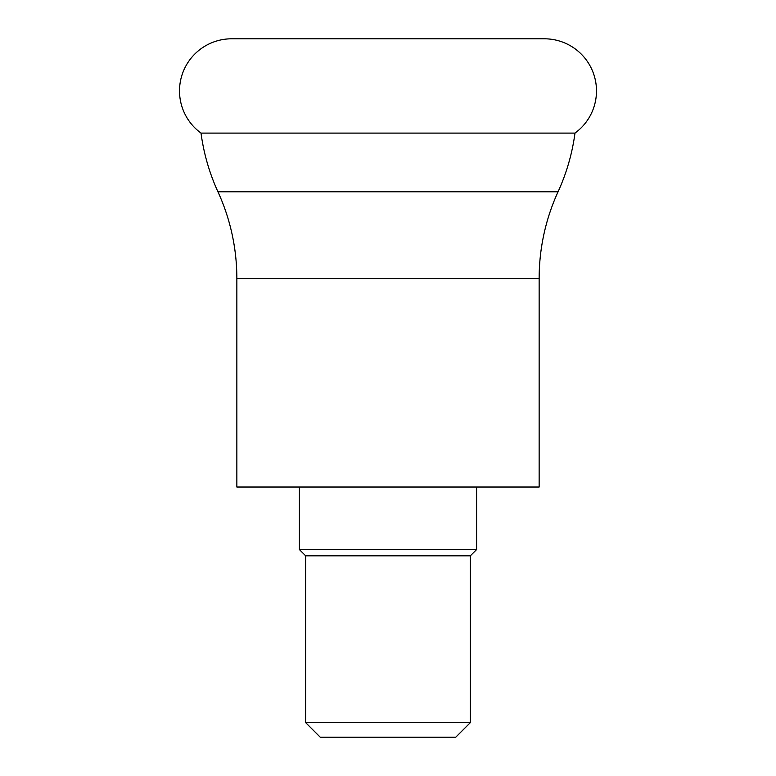 <?xml version="1.0" encoding="UTF-8"?>
<svg xmlns="http://www.w3.org/2000/svg" width="776" height="776" viewBox="0 0 776 776"><rect width="100%" height="100%" fill="white"/><g stroke="black" fill="none" stroke-linecap="round" stroke-linejoin="round"><path stroke-width="1.16" d="M236.855 278.545A208.482 208.482 0 0 0 217.959 191.817L558.041 191.817A208.482 208.482 0 0 0 539.145 278.545L539.145 487.027L236.855 487.027L236.855 278.545L539.145 278.545M574.987 133.094L201.013 133.094A52.118 52.118 0 0 1 231.646 38.8L544.354 38.8A52.118 52.118 0 0 1 574.987 133.094A207.046 207.046 0 0 1 558.041 191.817M201.013 133.094A207.046 207.046 0 0 0 217.959 191.817M320.245 737.2L455.755 737.2L470.353 722.611L305.647 722.611L320.245 737.2M305.647 722.611L305.647 555.82L470.353 555.82L470.353 722.611M299.4 487.027L299.4 549.573L476.6 549.573L476.6 487.027M470.353 555.82L476.6 549.573M305.647 555.82L299.4 549.573"/></g></svg>
